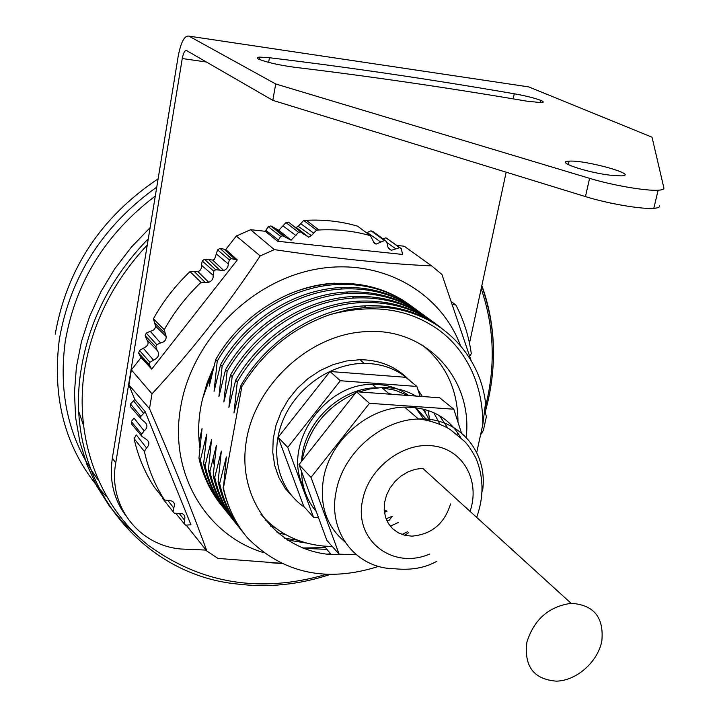 <?xml version="1.0" encoding="UTF-8"?>
<svg xmlns="http://www.w3.org/2000/svg" width="717" height="717" viewBox="0 0 717 717"><rect width="100%" height="100%" fill="white"/><g stroke="black" fill="none" stroke-linecap="round" stroke-linejoin="round"><path stroke-width="1.08" d="M206.084 550.082L180.809 548.998C138.937 545.431 107.917 506.059 115.742 462.931L182.261 58.534C183.373 52.843 184.816 50.19 186.572 50.566L272.801 100.344L275.722 83.979L188.947 36.128C184.547 35.312 180.971 41.98 178.219 56.132L112.354 458.127C109.19 479.574 113.483 498.485 125.233 514.86M275.722 83.979L589.589 178.345C612.085 185.228 645.963 191.081 658.116 190.22C662.221 189.987 664.139 189.225 663.879 187.944L652.031 137.198L528.743 86.9L188.947 36.128M506.157 172.188L469.492 343.237M659.622 205.824C659.864 207.186 657.937 208.02 653.823 208.324C641.652 209.391 607.846 203.619 585.448 196.592L272.801 100.344M609.584 175.118L621.254 175.889C640.227 175.19 585.502 159.846 569.101 161.146C554.501 161.424 585.117 172.125 609.584 175.118M269.44 57.727L259.751 57.118C256.937 57.279 256.489 57.916 258.398 59.009C266.321 62.28 278.268 65.023 294.23 67.228C369.694 76.298 447.085 87.591 526.403 101.097L541.29 102.665C544.006 102.477 543.862 101.724 540.86 100.407C534.604 98.041 525.74 95.836 514.268 93.775C430.55 79.309 348.937 67.299 269.44 57.727L268.615 62.388M540.86 100.407L540.367 102.683M460.807 437.737C448.842 417.303 430.101 407.104 404.585 407.122C367.973 407.606 330.232 440.525 323.6 478.033C319.244 504.902 326.307 526.153 344.787 541.756M571.108 603.32C593.828 604.798 604.072 617.355 601.832 640.98C597.879 661.89 576.602 680.747 556.392 681.15C533.636 679.34 523.822 666.254 526.95 641.912C534.192 619.354 548.908 606.492 571.108 603.32L422.725 468.309L415.26 469.303L407.91 471.92L401.036 476.052L394.986 481.483L390.075 487.954L386.535 495.124L384.545 502.635L384.204 510.128L385.513 517.208L388.408 523.544L392.737 528.832L398.267 532.803L404.738 535.276L411.827 536.155C431.562 534.443 444.468 523.715 450.545 503.952M461.416 432.907L453.816 409.21L369.479 403.312L311.026 477.379L339.123 554.169L356.322 554.761M311.026 477.379L298.998 464.625L326.898 540.448L339.123 554.169M453.816 409.21L439.709 397.774L356.483 391.76L298.998 464.625M369.479 403.312L356.483 391.76M401.986 534.452L407.48 531.799M447.856 428.166L439.521 415.672M302.26 460.484L302.933 456.46C309.798 427.108 327.23 406.073 355.22 393.355M358.948 391.939L370.33 388.856L381.767 387.592C394.386 387.297 405.759 390.12 415.896 396.053M433.74 412.669L439.969 424.231M398.222 522.514L390.272 526.179M316.251 511.508C306.894 500.529 302 487.237 301.579 471.634M427.26 420.261L415.609 407.606M386.069 518.812L392.074 516.339M387.001 511.257L384.437 512.386M388.677 393.499L392.342 394.35M415.376 407.579L424.231 419.696M427.941 410.402L430.021 420.897L422.994 408.968M407.507 395.443L395.461 390.272L382.161 387.924M378.056 387.798L376.344 387.825C339.607 387.852 302.762 423.998 301.66 461.255M408.744 395.533C398.374 387.87 386.248 384.16 372.347 384.384C323.546 383.568 281.799 446.126 303.551 486.825M384.303 511.275L386.14 510.387M420.135 396.358L416.873 386.445L340.315 380.727L287.75 447.417L278.133 437.298L303.766 506.39L313.535 517.253L318.438 517.459M340.315 380.727L329.981 371.496L278.133 437.298M416.873 386.445L405.705 377.294L329.981 371.496M425.36 412.266L424.392 409.326M386.714 520.372L389.017 520.47L392.19 516.455M287.75 447.417L313.535 517.253M287.383 294.795C303.022 288.082 318.913 284.299 335.054 283.421C363.555 282.283 388.453 289.435 409.748 304.886M297.663 540.161L284.506 538.261M199.882 447.838C197.596 431.768 198.501 415.385 202.597 398.67L207.222 382.484L213.818 366.728M213.137 369.425L202.597 398.67M186.178 525.122L206.863 551.05C191.717 509.339 172.6 461.882 149.503 408.681L128.908 384.948L131.381 369.918L152.004 393.848C191.385 351.366 227.45 305.397 260.208 255.924L236.314 236.027L250.609 229.709L274.324 249.624C332.607 258.29 385.047 263.713 431.652 265.908L441.905 274.405L471.177 360.714M484.746 410.088L486.368 416.765L483.366 430.451L480.587 434.771M281.539 563.302L217.923 558.409L206.863 551.05M145.246 411.746L140.783 416.425L140.783 418.62L143.615 421.121C147.836 424.312 148.016 427.574 144.144 430.899L141.625 434.179L141.858 436.321L144.968 438.472C149.539 441.152 150.068 444.316 146.546 447.964L144.377 451.432C148.311 469.205 155.042 485.391 164.56 499.991L171.462 500.923C174.473 502.223 175.226 504.553 173.72 507.932L173.111 511.705L174.392 513.255L181.858 513.453C184.672 514.743 185.524 516.939 184.403 520.04L184.197 523.777L185.64 525.158L190.955 524.79L145.246 411.746L134.796 399.459L128.908 384.948M237.318 259.93L231.349 258.658L229.377 259.93L228.248 263.919C228.293 267.029 226.796 269.233 223.767 270.533L215.656 269.735L213.8 271.196L213.092 275.247C213.478 278.68 212.026 281.028 208.737 282.292L201.038 282.346C186.33 296.372 174.061 312.173 164.247 329.739L166.192 336.587C166.21 340.118 164.327 342.233 160.545 342.941L156.745 344.707L155.813 346.831L157.229 350.452C159.972 354.288 158.735 357.523 153.519 360.167L149.898 362.3L149.19 364.478L151.717 369.103L237.318 259.93L225.721 249.543L236.314 236.027M151.717 369.103L141.07 357.559L131.381 369.918M431.652 265.908L404.245 246.218L396.913 245.429M395.892 248.889L391.473 250.287C388.793 249.086 387.503 247.293 387.61 244.909L386.391 241.315L384.491 240.536L376.156 244.067L374.453 243.592L370.474 235.714L357.532 226.133C341.202 221.392 324.12 219.447 306.293 220.298L303.667 220.46L298.209 226.348L311.402 235.651L308.677 237.202L300.773 231.941L298.577 232.308L291.066 240.186L282.848 235.821L280.67 236.422L277.613 241.262L402.542 254.436L401.35 248.638L399.575 247.661L395.892 248.889L386.768 242.445M277.613 241.262L265.299 231.286L250.609 229.709M149.503 408.681L152.004 393.848M260.208 255.924L274.324 249.624M146.546 447.964L136.355 434.968L134.088 438.607C138.014 456.353 144.762 472.521 154.307 487.112L164.56 499.991M144.144 430.899L133.989 418.083L131.354 421.524L131.641 424.123L141.858 436.321M134.796 399.459L130.512 403.967L130.521 406.62L140.783 418.62M155.517 326.127C155.428 328.843 153.671 330.555 150.247 331.263L146.268 333.1L145.139 335.673L146.635 339.482C149.351 343.04 148.24 345.961 143.301 348.238L139.501 350.47L138.65 353.114L141.07 357.559M225.721 249.543L219.967 248.324L217.583 249.857L214.58 259.213L212.635 260.038L204.462 259.213L202.221 260.979L201.477 265.227C201.719 268.597 200.527 270.712 197.892 271.582L190.014 271.618C175.351 285.563 163.153 301.283 153.42 318.796L155.508 326.118L166.183 336.587M303.757 234.271L288.584 222.153L285.922 222.602L278.814 230.309L270.865 225.927L268.221 226.662L265.299 231.286M370.474 235.714C354.046 230.991 336.865 229.082 318.922 229.987L316.52 230.13L311.402 235.642L298.209 226.339L296.166 227.406L294.786 227.065M386.391 241.315L373.288 231.734L370.985 230.784L366.53 232.801M401.35 248.638L385.934 237.829L382.968 238.815M162.642 497.589L162.526 498.351L173.111 511.705M278.402 239.944L265.855 230.354M280.67 236.422L268.221 226.662M282.848 235.821L270.865 225.927M286.119 237.793L274.306 228.015M295.996 235.588L283.215 226.043M298.577 232.308L285.922 222.602M300.773 231.941L288.584 222.153M313.652 233.133L300.665 223.605M316.52 230.13L303.667 220.46M380.888 242.158L367.194 232.478M384.491 240.536L370.985 230.784M399.575 247.661L385.934 237.829M149.19 364.478L138.65 353.114M149.898 362.3L139.501 350.47M153.519 360.167L143.301 348.238M157.229 350.452L146.635 339.482M155.813 346.831L145.139 335.673M156.745 344.707L146.268 333.1M160.545 342.941L150.247 331.263M165.251 333.548L154.487 322.793M164.247 329.739L153.42 318.796M201.038 282.346L190.014 271.618M205.071 282.247L194.253 271.528M213.092 275.247L201.477 265.227M213.8 271.196L202.221 260.979M215.656 269.735L204.462 259.213M219.626 270.076L208.638 259.581M228.248 263.919L216.4 254.042M229.377 259.93L217.583 249.857M231.349 258.658L219.967 248.324M235.212 259.429L224.027 249.14M151 367.875L140.559 356.69M184.197 523.777L175.862 513.318M184.403 520.04L179.214 513.435M173.72 507.932L167.93 500.502M144.377 451.432L134.088 438.607M141.625 434.179L131.354 421.524M140.783 416.425L130.512 403.967M143.624 413.377L133.496 400.767M267.8 562.549L282.041 563.535M469.769 356.053L471.302 353.651C468.9 336.398 463.765 320.203 455.895 305.057L452.786 304.393M455.895 305.057L451.997 302.144M263.802 552.699C206.209 535.393 168.531 473.184 180.765 406.611C191.744 341.283 249.382 282.166 314.055 269.592C378.764 256.686 439.808 290.412 460.431 345.495M55.236 334.185C66.744 268.893 101.043 217.099 158.125 178.811M332.285 546.488L324.317 546.13C298.568 543.764 277.425 533.134 260.898 514.268M422.412 345.155C446.082 364.451 457.93 390.12 457.966 422.161M457.374 432.208L457.105 434.529M293.486 497.706L285.232 488.438L278.895 477.585L274.692 465.467L272.765 452.445L273.195 438.921L275.991 425.315L281.073 412.051L288.297 399.566L297.43 388.238L308.193 378.442L320.239 370.474L333.181 364.594L346.598 360.974L360.077 359.71C379.024 359.889 394.816 366.1 407.453 378.352M408.484 532.803L404.729 535.276M349.045 554.51L331.209 554.564C278.079 550.764 238.125 501.936 245.806 444.54C252.841 387.162 307.62 335.153 364.128 331.747C425.629 326.405 473.059 378.54 466.202 437.361M304.564 507.277C278.967 490.132 269.332 453.619 282.785 420.709C296.094 387.78 330.788 363.447 364.057 363.367C383.066 363.528 398.894 369.766 411.531 382.071M417.859 389.456L422.34 396.519M330.286 314.512C369.909 304.187 403.922 307.925 432.333 325.706C457.473 340.736 483.088 374.095 482.801 424.652L485.543 402.855C478.66 346.006 427.628 302.753 366.073 307.36L348.148 309.717L330.286 314.512C292.706 327.561 263.229 351.599 241.844 386.624L223.426 488.044L226.348 456.917L219.662 483.437C223.91 502.518 231.985 519.162 243.897 533.385M378.666 566.376C326.531 582.957 282.821 573.475 247.535 537.92C235.615 523.76 227.585 507.134 223.426 488.044M245.626 535.599C234.773 522.084 227.253 506.094 223.086 487.623M219.662 483.446L218.102 481.546C222.225 500.036 229.969 516.258 241.333 530.221M218.102 481.546L221.338 451.074L214.733 477.432C219.088 496.845 227.397 513.713 239.666 528.026M214.733 477.432L213.209 475.568C217.314 493.932 225.013 510.065 236.323 523.948M213.209 475.568L216.409 445.311L209.884 471.508C214.222 490.795 222.485 507.546 234.674 521.779M209.884 471.508L208.378 469.68C212.474 487.927 220.137 503.952 231.376 517.764M208.378 469.68L211.551 439.646L205.107 465.683C209.436 484.826 217.645 501.479 229.754 515.631M326.961 549.365L303.623 548.335M214.177 464.93L213.119 459.31M327.051 554.142L330.609 553.829M205.107 465.683L203.628 463.872C207.706 482.003 215.333 497.939 226.509 511.669M203.628 463.872L206.765 434.063L200.41 459.938C204.712 478.956 212.877 495.501 224.914 509.572M306.724 543.083L287.042 539.946M302.717 547.976L325.563 547.663M200.401 459.938L198.95 458.154C203.01 476.178 210.601 492.014 221.714 505.673M198.95 458.154L202.06 428.56L199.129 441.331M286.119 534.846L277.085 532.543M274.503 527.264L270.219 525.991M266.76 520.56L265.084 520.031M210.592 374.955L209.265 386.087L215.709 359.584C240.527 315.713 288.575 285.429 334.722 283.17M215.709 359.584L217.233 361.162L214.06 391.303L220.585 364.63C245.599 320.436 293.997 289.901 340.432 287.571C369.156 286.253 394.144 293.396 415.412 309.018M413.261 307.521C391.724 290.896 366.145 283.242 336.533 284.541C290.206 286.827 242.095 317.246 217.233 361.162M220.585 364.63L222.127 366.226C247.195 321.996 295.646 291.308 342.269 288.969C372.087 287.625 397.818 295.323 419.472 312.047M222.127 366.235L218.927 396.591L225.541 369.757C250.762 325.231 299.5 294.436 346.23 292.043C375.134 290.69 400.274 297.86 421.65 313.553M225.541 369.757L227.11 371.379L223.865 401.959L230.569 374.955C255.996 330.098 305.092 299.034 352.119 296.587C381.211 295.189 406.503 302.386 427.986 318.169M425.773 316.636C404.003 299.805 378.11 292.079 348.095 293.459C301.176 295.87 252.375 326.809 227.11 371.379M230.569 374.955L232.156 376.604L228.893 407.417L235.669 380.234C261.311 335.045 310.766 303.712 358.097 301.194C387.386 299.76 412.822 306.984 434.412 322.847M432.163 321.297C410.285 304.358 384.24 296.605 354.01 298.021C306.795 300.495 257.636 331.702 232.156 376.604M235.669 380.234L237.291 381.91L233.984 412.965L240.858 385.603C266.715 340.064 316.538 308.462 364.164 305.872C393.651 304.402 419.239 311.644 440.946 327.606M438.661 326.029C416.667 308.982 390.451 301.194 360.015 302.655C312.504 305.191 262.978 336.667 237.291 381.91M240.858 385.603L241.844 386.624M476.706 452.49L482.801 424.652M150.122 227.648L131.256 247.284L114.711 268.848L100.774 291.998L89.643 316.349L81.487 341.489L76.405 367.014L74.46 392.513L75.635 417.572L79.865 441.833L87.035 464.912L96.992 486.493L109.54 506.283L124.444 524.028L141.446 539.516M155.293 196.046C105.516 233.841 75.5 282.31 65.256 341.453C58.185 394.323 69.056 440.346 97.853 479.521M106.618 496.782C67.246 454.928 51.472 402.524 59.296 339.589C70.284 276.637 102.764 225.801 156.763 187.101M79.184 412.696L83.217 424.652M115.742 462.931L112.354 458.127M585.448 196.592L589.589 178.345M206.415 62.02L182.261 58.534M514.268 93.775L513.184 98.874M436.877 561.277C424.993 567.936 410.949 570.427 394.753 568.751C356.071 568.68 327.302 532.131 336.21 491.19C343.022 453.126 381.39 419.624 418.504 419.033C458.656 416.81 488.456 451.809 482.523 491.154M470.065 511.373C480.498 481.008 463.299 449.416 433.149 445.893C403.151 441.824 368.825 467.941 362.677 499.812C353.311 539.865 392.504 570.266 429.653 554.035M147.281 244.999C113.25 281.431 92.35 323.026 84.57 369.802C73.824 439.306 99.627 506.256 148.034 545.072C200.912 583.755 260.316 593.524 326.253 574.389M484.853 409.156C495.779 367.704 494.551 327.561 481.179 288.727M329.972 574.523C299.043 584.731 267.898 587.877 236.556 583.943C138.999 574.111 62.63 478.302 81.254 368.753C89.446 319.621 111.798 276.278 148.302 238.743M481.842 285.635C488.815 304.859 492.651 324.882 493.359 345.711M658.116 190.22L653.823 208.324M259.339 59.448L259.751 57.118M568.321 164.65L569.101 161.146M476.662 517.378C484.047 496.657 483.751 476.814 475.765 457.867C471.096 449.371 467.188 443.715 464.024 440.928L450.67 429.877C446.198 426.606 431.562 420.18 418.504 419.033L404.585 407.122M389.421 394.135L381.767 387.592M376.344 387.825L372.347 384.384M291.066 240.186L278.814 230.309M308.677 237.202L296.166 227.406M318.922 229.987L306.293 220.298M376.156 244.067L373.261 241.952M391.473 250.287L388.578 248.199M208.737 282.292L197.892 271.582M223.767 270.533L212.635 260.038M324.317 546.13L331.209 554.564M364.057 363.367L360.077 359.71M335.054 283.421L336.506 284.541M340.432 287.571L342.242 288.969M346.23 292.043L348.068 293.459M352.119 296.587L353.983 298.021M358.097 301.194L359.997 302.655M364.164 305.872L366.1 307.36M481.77 285.984C496.101 326.656 497.248 368.672 485.221 412.033"/></g></svg>
